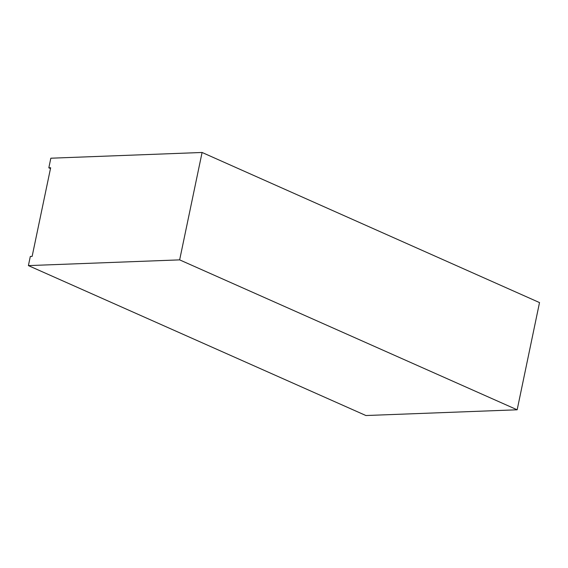 <?xml version="1.0" encoding="UTF-8"?>
<svg xmlns="http://www.w3.org/2000/svg" width="568" height="568" viewBox="0 0 568 568"><rect width="100%" height="100%" fill="white"/><g stroke="black" fill="none" stroke-linecap="round" stroke-linejoin="round"><path stroke-width="0.85" d="M50.481 168.554L48.827 167.823L50.651 167.752L32.127 256.402L30.31 256.473L28.4 265.604L179.651 259.874L517.164 409.791L539.508 302.609M179.651 259.874L202.087 152.472L539.557 302.602M517.164 409.791L365.913 415.527L28.4 265.604M202.087 152.472L50.836 158.209L48.827 167.823"/></g></svg>
